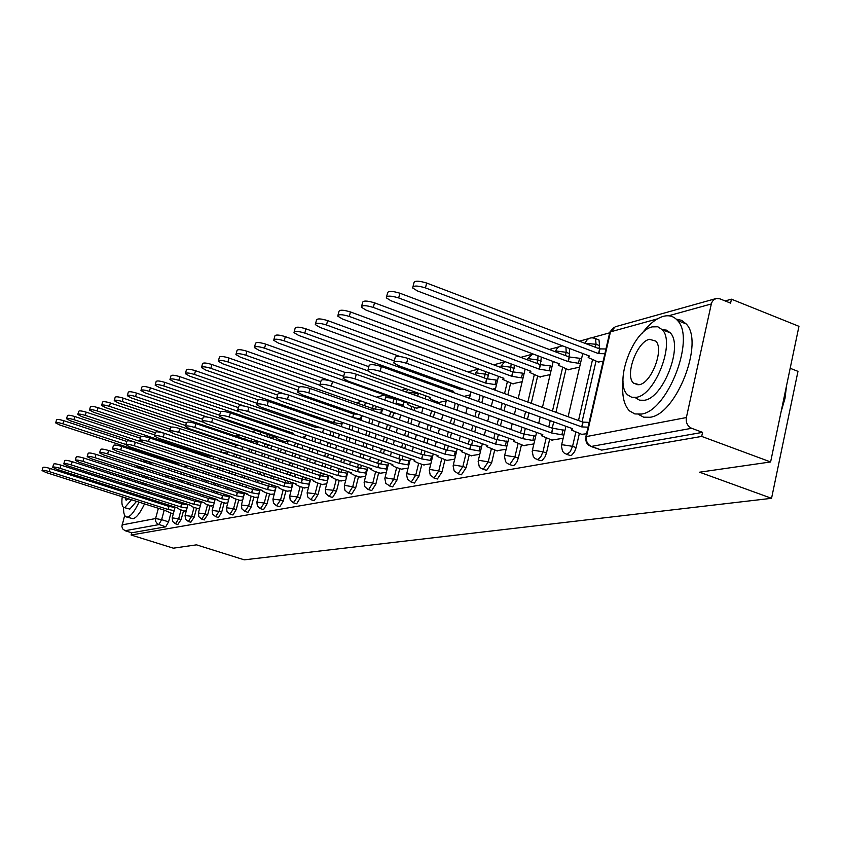 <?xml version="1.0" encoding="UTF-8"?>
<svg xmlns="http://www.w3.org/2000/svg" width="841" height="841" viewBox="0 0 841 841"><rect width="100%" height="100%" fill="white"/><g stroke="black" fill="none" stroke-linecap="round" stroke-linejoin="round"><path stroke-width="1.26" d="M566.592 454.35L570.555 455.58L571.933 454.949L574.634 451.596L576.127 447.601L572.563 446.329L570.24 451.691L567.002 454.319L564.437 453.299L562.545 451.281L561.378 445.898L562.208 444.731L572.563 446.329L575.812 432.232M537.22 459.564L541.11 460.763L542.424 460.153L545.01 456.894L546.461 453.015L542.971 451.775L540.721 456.989L537.63 459.533L535.202 458.587L533.31 456.6L532.164 451.26L532.952 450.198L542.971 451.775L546.166 438.077M509.373 464.505L513.178 465.683L514.429 465.084L516.91 461.919L518.319 458.135L514.902 456.936L509.772 464.484L507.47 463.591L505.578 461.646L504.453 456.358L505.199 455.391L514.902 456.936L518.045 443.627M482.913 469.204L486.655 470.35L491.586 463.002L488.243 461.835L483.302 469.183L481.115 468.342L479.223 466.429L478.13 461.204L478.834 460.321L488.243 461.835L491.333 448.894M457.756 473.672L461.415 474.787L466.166 467.638L462.886 466.503L458.135 473.651L454.172 470.971L453.099 465.819L453.762 465.01L462.886 466.503L465.925 453.898M433.798 477.93L437.383 479.013L441.967 472.043L438.75 470.939L434.166 477.909L430.298 475.302L429.257 470.214L429.877 469.478L438.75 470.939L441.735 458.671M410.955 481.988L414.476 483.049L418.892 476.248L415.738 475.165L411.312 481.977L407.549 479.433L406.529 474.408L407.118 473.735L415.738 475.165L418.681 463.212M389.162 485.856L392.6 486.897L396.878 480.264L393.777 479.212L389.509 485.846L385.83 483.365L384.842 478.413L385.399 477.804L393.777 479.212L396.668 467.543M368.337 489.557L371.711 490.566L375.843 484.09L372.794 483.07L368.663 489.546L368.011 489.451L364.752 486.582L364.111 482.25L364.637 481.683L372.794 483.07L375.643 471.675M348.416 493.099L351.717 494.088L355.722 487.759L352.726 486.76L348.731 493.089L348.132 493.005L344.915 490.187L344.295 485.919L344.789 485.394L352.726 486.76L355.533 475.638M329.346 496.484L332.584 497.452L336.463 491.27L333.52 490.292L329.104 496.4L325.919 493.646L325.309 489.43L333.52 490.292L336.284 479.423M311.075 499.733L314.25 500.679L318.003 494.634L315.123 493.678L310.855 499.659L307.711 496.947L307.133 492.805L315.123 493.678L317.845 483.049M293.551 502.844L296.663 503.77L300.311 497.851L297.472 496.915L293.362 502.781L290.25 500.122L289.682 496.043L297.472 496.915L300.153 486.529M276.731 505.83L279.79 506.745L283.322 500.952L280.526 500.038L276.563 505.777L273.493 503.16L272.947 499.144L280.526 500.038L283.165 489.861M260.573 508.71L263.569 509.593L266.996 503.917L264.253 503.023L260.416 508.658L257.388 506.082L256.852 502.13L264.253 503.023L266.86 493.068M245.036 511.465L247.969 512.337L251.312 506.776L248.61 505.904L244.899 511.423L241.914 508.9L241.388 504.999L248.61 505.904L251.175 496.148M230.087 514.124L232.968 514.976L236.216 509.53L233.556 508.668L229.961 514.082L227.017 511.601L226.513 507.764L233.556 508.668L236.079 499.112M215.685 516.679L218.523 517.52L221.677 512.18L219.059 511.339L215.58 516.647L212.668 514.208L212.174 510.434L219.059 511.339L221.551 501.972M204.111 519.812L207.674 514.734L205.099 513.904L201.714 519.118L198.854 516.721L198.371 512.999L205.099 513.904L207.559 504.716M190.718 522.187L194.166 517.194L191.632 516.385L188.352 521.494L185.525 519.139L185.052 515.48L191.632 516.385L194.061 507.365M177.787 524.469L181.141 519.559L178.649 518.771L175.454 523.796L172.668 521.473L172.205 517.867L178.649 518.771L181.036 509.919M770.608 461.951L699.575 472.2L771.554 498.314L244.258 559.833L196.479 544.842L173.341 548.174L131.122 535.013L701.688 436.416L770.608 461.951L798.95 326.319L731.449 299.186L725.121 300.931M609.283 332.92L591.78 337.756M588.753 338.597L579.375 341.183M559.128 346.776L549.289 349.488M531.018 354.545L520.768 357.372M504.295 361.914L493.688 364.847M478.592 369.02L467.953 371.953M429.373 382.613L427.449 383.149M406.487 388.931L401.378 390.35M384.652 394.965L376.663 397.173M361.83 401.273L356.29 402.797M338.881 407.612L336.842 408.169M272.127 426.04L270.203 426.576M255.958 430.508L251.785 431.664M239.59 435.028L235.743 436.09M222.339 439.79L221.572 440.011M790.183 368.295L797.972 371.354L771.554 498.314M731.449 299.186L730.598 303.128L719.896 298.828L716.238 298.492L713.431 299.974L711.57 302.823L686.372 417.546C685.72 422.634 687.486 426.219 691.659 428.3L591.391 446.424L588.689 445.331L586.45 442.671L585.536 438.56L586.482 436.553L686.372 417.546M701.688 436.416L702.571 432.358L691.659 428.3M181.961 472.421L181.456 474.271M179.963 479.791L179.501 481.494M178.05 486.855L177.619 488.411M176.211 493.625L175.822 495.055M174.455 500.122L174.098 501.425M170.912 513.168L168.568 521.851L161.63 519.664L158.791 524.626L125.099 530.713L122.691 528.915L121.871 526.466L124.678 515.354M140.069 460.752L141.95 459.344M125.099 530.713L131.732 532.795L131.122 535.013M184.463 511.013L186.281 510.908M197.551 508.49L199.622 508.342M211.133 505.872L213.446 505.672M225.209 503.149L227.795 502.907M239.822 500.332L242.702 500.038M268.594 445.593L270.339 445.415M254.991 497.399L258.187 497.052M284.542 441.546L288.116 440.915M270.77 494.35L274.292 493.951M287.17 491.186L291.06 490.713M304.253 487.885L308.531 487.349M322.05 484.448L326.739 483.838M340.605 480.873L345.746 480.179M359.969 477.131L365.593 476.353M395.123 413.52L396.5 413.488M380.195 473.22L386.355 472.358M416.474 408.116L421.415 407.181M401.346 469.141L408.074 468.164M438.823 402.45L446.235 400.905M423.486 464.863L430.834 463.78M446.687 460.384L454.708 459.186M471.034 455.685L479.769 454.35M512.547 383.759L522.166 381.688M496.589 450.744L506.135 449.273M539.638 376.894L550.13 374.602M523.47 445.562L533.877 443.922M568.159 369.662L579.607 367.149M551.77 440.095L563.134 438.287M598.214 362.05L603.165 361.188M581.615 434.324L586.534 433.777M597.772 339.48L598.992 339.953L599.57 345.609L598.887 348.605M595.985 361.21L582.056 421.825M579.365 433.514L576.127 447.601M569.378 348.437L569.599 353.63L568.852 356.857M566.056 368.873L555.933 412.311M553.714 421.867L552.243 428.164M549.646 439.328L546.461 453.015M541.352 357.078L540.374 364.574M537.641 376.148L531.239 403.312M528.978 412.91L527.486 419.239M525.331 428.384L523.985 434.082M521.452 444.836L518.319 458.135M514.461 365.152L513.357 371.743M510.655 383.065L507.859 394.797M505.557 404.426L504.043 410.776M501.856 419.964L500.469 425.767M498.377 434.545L497.178 439.559M494.676 450.072L491.586 463.002M488.768 372.752L487.633 378.597M483.344 396.384L481.809 402.755M479.591 411.974L478.182 417.798M476.059 426.608L474.776 431.938M472.747 440.369L471.675 444.794M469.204 455.044L466.166 467.638M458.44 404.395L457.02 410.24M454.865 419.07L453.562 424.421M451.501 432.873L450.313 437.783M448.337 445.877L447.38 449.819M444.952 459.785L441.967 472.043M437.183 401.861L436.889 403.039M434.713 411.911L433.388 417.273M431.307 425.756L430.098 430.676M428.101 438.802L426.997 443.312M425.073 451.112L424.211 454.613M421.835 464.295L418.892 476.248M418.44 393.21L417.725 396.195M414.907 407.559L414.182 410.471M412.079 418.976L410.85 423.906M408.831 432.064L407.706 436.584M405.772 444.405L404.742 448.558M402.871 456.074L402.103 459.197M399.769 468.595L396.878 480.264M397.026 399.359L396.079 403.165M393.62 412.994L392.505 417.462M390.455 425.641L389.32 430.182M387.365 438.024L386.324 442.187M384.432 449.725L383.475 453.551M381.667 460.805L380.973 463.58M378.681 472.716L375.843 484.09M376.253 406.35L375.664 408.652M372.931 419.512L371.785 424.064M369.798 431.927L368.747 436.101M366.834 443.67L365.867 447.507M364.037 454.771L363.144 458.303M361.378 465.304L360.757 467.775M358.518 476.647L355.722 487.759M353.02 426.103L351.948 430.298M350.024 437.877L349.047 441.725M347.196 449.01L346.303 452.553M344.516 459.575L343.685 462.823M341.961 469.604L341.404 471.801M339.217 480.4L336.463 491.27M333.951 432.337L332.962 436.195M331.091 443.501L330.187 447.055M328.379 454.098L327.548 457.357M325.803 464.148L325.036 467.144M323.365 473.693L322.86 475.649M320.726 484.006L318.003 494.634M315.669 438.235L314.755 441.788M312.936 448.842L312.095 452.111M310.34 458.923L309.562 461.93M307.869 468.5L307.154 471.265M305.525 477.614L305.073 479.349M302.981 487.465L300.311 497.851M298.145 443.817L297.293 447.097M295.517 453.919L294.739 456.926M293.025 463.517L292.311 466.292M290.66 472.653L289.998 475.207M288.4 481.357L288 482.892M285.951 490.787L283.322 500.952M286.087 430.813L285.803 431.906M283.385 441.157L283.091 442.282M281.304 449.115L280.516 452.132M278.791 458.744L278.066 461.52M276.405 467.901L275.732 470.455M274.124 476.626L273.514 478.971M271.948 484.952L271.601 486.298M269.593 493.972L266.996 503.917M270.077 435.302L269.583 437.204M267.48 445.215L266.87 447.538M265.125 454.151L264.4 456.936M262.718 463.328L262.045 465.893M260.426 472.074L259.806 474.429M258.229 480.421L257.661 482.587M256.137 488.39L255.822 489.578M253.866 497.031L251.312 506.776M254.56 440.085L254.224 441.336M252.006 449.746L251.27 452.542M249.577 458.944L248.894 461.509M247.265 467.712L246.634 470.066M245.046 476.069L244.479 478.245M242.944 484.059L242.418 486.045M240.925 491.691L240.652 492.731M238.739 499.975L236.216 509.53M236.941 454.729L236.258 457.304M234.607 463.507L233.977 465.872M232.379 471.885L231.801 474.061M230.255 479.885L229.719 481.882M228.226 487.538L227.732 489.378M226.282 494.855L226.04 495.759M224.169 502.813L221.677 512.18M222.423 459.47L221.793 461.835M220.184 467.859L219.606 470.045M218.05 475.88L217.514 477.877M216 483.543L215.506 485.383M214.045 490.881L213.593 492.563M212.163 497.904L211.953 498.681M210.124 505.546L207.674 514.734M208.442 463.99L207.864 466.166M206.287 472.022L205.751 474.03M204.226 479.696L203.732 481.536M202.261 487.044L201.808 488.737M200.368 494.088L199.958 495.633M198.56 500.826L198.381 501.499M196.584 508.174L194.166 517.194M194.965 468.3L194.418 470.308M192.894 475.995L192.389 477.835M190.907 483.354L190.444 485.047M189.004 490.398L188.584 491.953M187.186 497.157L186.797 498.587M185.43 503.654L185.283 504.211M183.527 510.718L181.141 519.559M171.816 513.462L173.425 513.388M184.642 467.102L186.05 466.744M440.61 387.89L440.821 386.755M240.652 437.751L240.127 437.225M226.513 441.956L225.924 441.105M702.571 432.358L601.641 450.114L590.992 446.466M131.732 532.795L165.719 526.813L168.568 521.851M301.951 437.415L305.073 436.626M321.861 432.379L322.723 432.158M464.116 396.374L470.319 394.807M492.49 389.194L495.591 388.405M174.192 510.55L168.042 509.478L168.873 506.408L175.023 507.48M42.092 470.445L42.944 467.47C43.448 466.892 45.845 467.228 50.134 468.479L168.873 506.408M168.042 509.478L49.241 471.601C44.962 470.35 42.555 470.014 42.05 470.582L46.129 472.547L164.373 510.214L172.289 513.609M125.961 444.521L62.865 423.79C58.607 422.529 56.21 422.224 55.674 422.897L59.69 424.978L177.073 463.496L179.795 465.409L184.831 467.06M55.727 422.729L56.557 419.806C57.093 419.133 59.49 419.438 63.748 420.7L126.802 441.462M187.059 508.038L180.731 506.944L181.572 503.822L187.9 504.915M52.762 467.144L53.624 464.127C54.139 463.517 56.589 463.854 60.973 465.136L181.572 503.822M180.731 506.944L60.068 468.321C55.685 467.039 53.235 466.702 52.72 467.302L56.841 469.299L176.946 507.701L179.732 509.509L184.936 511.17M200.4 505.452L193.893 504.316L194.744 501.141L201.251 502.266M63.832 463.727L64.704 460.668C65.23 460.027 67.732 460.363 72.221 461.677L194.744 501.141M193.893 504.316L71.306 464.915C66.817 463.601 64.305 463.265 63.79 463.896L67.942 465.935L189.961 505.105L192.757 506.944L198.034 508.647M193.777 459.144L73.892 419.659C69.53 418.366 67.08 418.072 66.544 418.765L70.602 420.889L189.74 460.195M66.586 418.597L67.438 415.633C67.974 414.918 70.423 415.223 74.786 416.516L140.468 438.235M213.446 456.758L206.949 455.706L85.309 415.38C80.852 414.045 78.35 413.751 77.803 414.487L81.903 416.663L141.561 436.416M77.856 414.298L78.707 411.302C79.264 410.555 81.766 410.85 86.224 412.174L154.712 434.934M207.296 454.445L206.949 455.706M123.574 507.344C123.406 512.779 124.268 515.964 126.182 516.9L127.643 517.015C131.007 516.048 134.802 511.086 139.038 502.14M141.015 497.515L141.456 496.358M143.18 491.512L143.59 490.219M145.041 485.141L145.409 483.691M146.534 478.35L146.807 476.742M147.427 471.065L147.48 469.225M146.607 462.897L144.946 460.847L141.835 461.331M126.581 517.015L133.088 518.729C136.473 517.772 140.289 512.831 144.526 503.885M146.502 499.27L146.954 498.114M148.668 493.268L149.078 491.974M150.528 486.907L150.886 485.467M152.011 480.127L152.274 478.508M152.883 472.842L152.936 471.002M152.042 464.663L149.793 462.424M141.856 468.532L143.254 469.709M144.053 475.848L143.927 477.509M143.075 482.944L142.76 484.395M141.372 489.504L140.962 490.797M139.196 495.633L138.712 496.779M136.547 501.341L129.819 509.099L124.037 507.522M122.25 496.789C121.461 502.876 121.956 506.419 123.732 507.428L124.815 507.512L131.501 499.743M133.677 495.17L134.15 494.014M135.927 489.178L136.337 487.885M137.724 482.776L138.04 481.325M138.902 475.88L139.028 474.219M138.26 468.09L137.251 467.028L135.443 467.175M135.39 474.745L133.772 474.229M129.998 478.729L129.293 480.064M127.254 484.973L126.823 486.266M125.509 491.26L125.277 492.49M124.952 497.651L126.097 500.216L128.736 498.86M131.511 494.476L132.058 493.352M133.929 488.537L134.339 487.244M135.569 482.082L135.79 480.6M131.196 471.685L130.323 473.105M127.811 478.024L127.212 479.391M125.32 484.353L124.888 485.646M123.469 490.608L123.175 491.817M137.388 465.946L136.736 466.892M786.545 385.693L784.979 398.487L781.1 411.764M781.678 408.978L786.219 387.259M623.055 381.751C621.762 395.386 623.896 405.089 629.467 410.871L634.829 413.94L641.326 414.066C667.523 411.365 695.812 338.639 677.552 320.547C673.83 316.216 669.037 314.828 663.181 316.395C656.148 318.508 649.178 324.09 642.282 333.131M638.414 414.382L643.68 417.189L649.988 417.273C676.332 414.645 704.59 342.077 686.182 323.932L681.673 320.358L676.217 319.128M662.161 329.577L666.608 330.166L670.245 332.826C683.523 345.63 663.412 398.014 644.416 400.263L639.591 400.2L635.628 397.877M636.437 397.288C655.339 394.976 675.47 342.508 662.288 329.735L657.83 326.781L652.259 326.876C632.705 330.786 613.804 383.233 627.701 394.923L631.644 397.236L636.437 397.288M649.462 339.312C636.931 341.656 624.611 375.464 633.494 383.118L639.265 384.694C651.523 383.023 664.358 349.194 655.78 341.099L649.462 339.312M214.224 502.76L207.527 501.593L208.389 498.366L215.086 499.522M75.322 460.185L76.195 457.073C76.731 456.4 79.285 456.737 83.879 458.093L208.389 498.366M207.527 501.593L82.954 461.383C78.36 460.038 75.795 459.701 75.269 460.363L79.474 462.434L203.459 502.413L206.255 504.295L211.617 506.03M228.584 499.964L221.677 498.766L222.56 495.475L229.456 496.663M87.254 456.495L88.137 453.352C88.673 452.637 91.291 452.973 96 454.361L222.56 495.475M221.677 498.766L95.054 457.714C90.344 456.337 87.727 455.99 87.191 456.695L91.438 458.808L217.451 499.617L216.989 499.943L220.258 501.551L225.703 503.307M243.48 497.063L236.374 495.833L237.257 492.479L244.374 493.709M99.648 452.679L100.542 449.472C101.078 448.726 103.758 449.062 108.584 450.482L237.257 492.479M236.374 495.833L107.627 453.909C102.802 452.49 100.121 452.143 99.585 452.889L103.874 455.044L231.979 496.716L231.496 497.063L234.786 498.692L240.326 500.49M227.448 453.183L220.763 452.111L97.167 410.934C92.605 409.578 90.04 409.283 89.482 410.051L93.624 412.258L155.301 432.779M89.545 409.851L90.407 406.802C90.965 406.024 93.519 406.308 98.082 407.675L169.703 431.58M221.446 449.557L220.763 452.111M171.396 427.06L109.477 406.319C104.799 404.92 102.171 404.637 101.614 405.457L105.798 407.706L170.187 429.225M101.677 405.225L102.549 402.135C103.107 401.315 105.735 401.599 110.402 403.007L235.953 445.12L238.15 445.099M235.953 445.12L235.396 447.223M186.387 423.107L122.26 401.535C117.467 400.095 114.786 399.811 114.218 400.673L118.444 402.965L185.714 425.567M114.281 400.421L115.164 397.299C115.732 396.426 118.413 396.71 123.207 398.15L250.828 441.178L257.767 442.261L257.241 444.29M250.828 441.178L250.597 442.051M258.975 494.056L251.638 492.784L252.542 489.367L259.869 490.629M112.536 448.695L113.44 445.446C113.977 444.658 116.72 444.994 121.682 446.455L252.542 489.367M251.638 492.784L120.715 449.946C115.753 448.484 112.999 448.148 112.463 448.926L116.804 451.123L247.075 493.699L246.571 494.077L249.882 495.727L255.517 497.567M202.628 419.239L135.559 396.553C130.639 395.07 127.885 394.786 127.317 395.701L131.585 398.035L202.523 422.003M260.247 442.009L269.046 445.741M127.39 395.428L128.274 392.263C128.852 391.338 131.595 391.622 136.515 393.094L207.065 417.01M267.438 436.973L273.388 438.182L273.199 438.918M275.081 490.923L267.512 489.62L268.426 486.13L275.995 487.433M125.95 444.553L126.865 441.262C127.401 440.421 130.218 440.758 135.306 442.261L268.426 486.13M267.512 489.62L134.318 445.814C129.23 444.311 126.413 443.985 125.877 444.815L130.25 447.044L262.77 490.566L262.234 490.976L265.567 492.647L271.296 494.529M219.627 415.254L149.393 391.359C144.337 389.846 141.519 389.572 140.952 390.529L145.251 392.915L276.657 437.541L276.111 438.014L279.391 439.801L285.004 441.704M141.036 390.235L141.919 387.028C142.497 386.051 145.314 386.324 150.371 387.848L220.479 411.743M291.848 487.675L284.037 486.319L284.962 482.766L292.773 484.111M139.921 440.242L140.846 436.9C141.383 436.016 144.274 436.342 149.498 437.888L284.962 482.766M284.037 486.319L148.5 441.514C143.264 439.98 140.384 439.643 139.837 440.526L144.263 442.808L279.096 487.307L278.529 487.748L281.893 489.441L287.717 491.365M238.77 411.606L163.806 385.966C158.602 384.4 155.722 384.127 155.143 385.146L159.496 387.575L293.173 433.231L292.594 433.746L293.498 434.534M155.238 384.821L156.132 381.572C156.71 380.542 159.59 380.815 164.794 382.371L238.36 407.601M309.32 484.279L301.236 482.892L302.171 479.265L310.255 480.653M154.481 435.743L155.417 432.358C155.953 431.412 158.917 431.738 164.3 433.325L302.171 479.265M301.236 482.892L163.291 437.036C157.898 435.449 154.933 435.123 154.397 436.059L158.865 438.382L296.095 483.911L295.506 484.384L298.881 486.109L304.799 488.064M321.178 427.932L315.564 427.396L178.818 380.332C173.477 378.723 170.513 378.461 169.935 379.543L174.329 382.014L244.353 406.077M170.04 379.186L170.944 375.895C171.522 374.802 174.476 375.065 179.827 376.673L257.01 403.291M315.89 426.114L315.564 427.396M327.527 480.747L319.17 479.307L320.116 475.607L328.474 477.047M169.682 431.055L170.618 427.627C171.154 426.618 174.203 426.934 179.743 428.574L320.116 475.607M319.17 479.307L178.713 432.358C173.162 430.718 170.124 430.403 169.588 431.391L174.098 433.756L313.809 480.379L313.178 480.884L316.584 482.629L322.608 484.637M342.024 424.001L333.688 422.666L194.492 374.466C188.983 372.805 185.945 372.552 185.367 373.698L189.803 376.221L258.092 399.832M185.472 373.299L186.387 369.966C186.965 368.81 190.003 369.062 195.511 370.723L276.889 398.97M334.455 419.67L333.688 422.666M346.534 477.068L337.882 475.575L338.839 471.79L347.491 473.283M185.556 426.145L186.502 422.676C187.028 421.604 190.15 421.919 195.869 423.612L338.839 471.79M337.882 475.575L194.828 427.48C189.109 425.788 185.977 425.472 185.451 426.534L190.003 428.942L332.279 476.689L331.617 477.236L335.044 479.002L341.173 481.063M361.22 419.123L353.283 417.609M283.816 393.767L210.849 368.326C205.172 366.623 202.05 366.371 201.472 367.591L205.95 370.166L277.562 395.081M201.598 367.16L202.513 363.785C203.08 362.555 206.213 362.797 211.879 364.51L353.535 414.003L357.499 414.119M353.535 414.003L352.673 417.399M366.382 473.22L357.414 471.675L358.392 467.806L367.359 469.352M202.145 421.026L203.101 417.514C203.617 416.369 206.833 416.673 212.731 418.419L358.392 467.806M357.414 471.675L211.669 422.371C205.761 420.626 202.555 420.321 202.04 421.446L206.623 423.906L351.559 472.842L350.865 473.43L354.313 475.218L360.547 477.331M299.207 386.934L227.943 361.924C222.087 360.158 218.881 359.927 218.313 361.22L222.823 363.838L298.177 390.235M218.439 360.736L219.364 357.33C219.932 356.027 223.138 356.248 228.994 358.014L373.288 408.779L381.53 409.966L380.689 413.309M382.224 410.208L381.53 409.966M373.288 408.779L372.836 410.555M387.133 469.204L377.83 467.596L378.818 463.654L388.121 465.252M219.512 415.664L220.468 412.111C220.983 410.892 224.284 411.186 230.381 412.984L378.818 463.654M377.83 467.596L229.299 417.031C223.201 415.223 219.89 414.928 219.385 416.137L224.021 418.629L371.711 468.815L370.986 469.457L374.434 471.265L380.794 473.43M320.778 381.709L245.835 355.217C239.78 353.388 236.479 353.167 235.922 354.566L240.473 357.225L319.706 385.167M386.229 409.872L395.638 413.709M236.069 354.019L236.994 350.592C237.551 349.183 240.852 349.404 246.907 351.223L331.207 381.099M393.977 403.312L402.397 404.521L401.987 406.15M403.196 404.805L402.397 404.521M408.852 465.01L399.191 463.328L400.19 459.291L409.851 460.963M237.698 410.051L238.665 406.455C239.159 405.152 242.555 405.425 248.862 407.296L400.19 459.291M399.191 463.328L247.769 411.428C241.451 409.567 238.056 409.283 237.561 410.576L242.229 413.11L392.789 464.61L392.011 465.304L395.48 467.133L401.956 469.352M343.654 376.358L264.568 348.195C258.313 346.303 254.907 346.103 254.371 347.585L258.954 350.298L408.053 403.281L407.254 404.101L410.66 406.045L416.999 408.295M254.529 346.986L255.454 343.527C256 342.024 259.396 342.224 265.651 344.116L345.199 372.51M431.612 460.616L421.562 458.871L422.802 454.687L432.621 456.474M256.778 404.153L257.735 400.526C258.219 399.128 261.719 399.391 268.258 401.325L422.581 454.739M421.562 458.871L267.133 405.562C260.594 403.627 257.094 403.354 256.621 404.742L261.33 407.328L414.855 460.206L414.035 460.963L417.514 462.813L424.106 465.073M367.748 370.818L284.216 340.836C277.73 338.881 274.229 338.692 273.703 340.29L278.318 343.044L430.329 397.478L429.478 398.361L432.905 400.327L439.359 402.639M273.882 339.617L274.797 336.127C275.333 334.518 278.834 334.697 285.309 336.652L368.821 366.708M455.475 456.001L445.015 454.182L446.277 449.903L456.505 451.764M276.805 397.972L277.772 394.313C278.213 392.8 281.83 393.052 288.61 395.06L446.045 449.956M445.015 454.182L287.475 399.401C280.694 397.394 277.078 397.141 276.636 398.623L281.367 401.252L437.982 455.591L437.12 456.411L447.328 460.605M464.127 389.425L460.763 389.541L304.831 333.11C298.103 331.081 294.497 330.912 293.993 332.626L298.65 335.422L453.667 391.391L452.731 392.263M294.192 331.869L295.107 328.368C295.611 326.644 299.228 326.802 305.945 328.831L394.324 360.894M461.068 388.311L460.763 389.541M480.537 451.175L469.635 449.273L470.928 444.889L481.578 446.834M297.861 391.464L298.818 387.785C299.238 386.156 302.97 386.387 310.014 388.468L470.687 444.942M469.635 449.273L308.857 392.915C301.814 390.834 298.082 390.602 297.672 392.211L302.434 394.86L462.256 450.744L461.341 451.638L471.675 455.906M496.453 384.821L485.604 383.065L326.497 324.983C319.517 322.881 315.785 322.744 315.312 324.584L320 327.422L399.874 356.5M315.533 323.732L316.447 320.221C316.931 318.371 320.652 318.497 327.633 320.6L486.634 378.786L496.148 380.058L495.118 384.337M497.483 380.542L496.148 380.058M486.634 378.786L485.604 383.065M506.881 446.098L495.517 444.101L496.831 439.612L507.943 441.641M320.022 384.621L320.978 380.92C321.357 379.165 325.204 379.375 332.531 381.541L496.579 439.664M495.517 444.101L331.365 386.093C324.027 383.938 320.179 383.717 319.811 385.451L324.605 388.143L487.748 445.656L486.781 446.634L497.252 450.986M523.018 378.103L511.696 376.263L349.299 316.437C342.035 314.25 338.177 314.145 337.746 316.132L342.455 319.002L503.864 378.303L502.865 379.449L513.126 383.969M337.987 315.175L338.902 311.654C339.344 309.656 343.191 309.761 350.455 311.948L512.737 371.88L522.555 373.162L521.515 377.546M524.059 373.719L522.555 373.162M512.737 371.88L511.696 376.263M534.624 440.758L522.745 438.666L524.09 434.061L535.696 436.195M343.38 377.409L344.337 373.688C344.652 371.796 348.637 371.974 356.279 374.224L523.817 434.114M522.745 438.666L355.081 378.902C347.438 376.652 343.454 376.463 343.139 378.345L347.953 381.068L514.566 440.295L513.546 441.378L524.153 445.804M550.971 371.039L539.144 369.104L373.32 307.438C365.74 305.157 361.767 305.094 361.378 307.228L366.108 310.14L530.902 371.249L529.841 372.51L540.237 377.115M361.651 306.156L362.555 302.644C362.944 300.489 366.928 300.552 374.497 302.823L540.206 364.616L550.329 365.919L549.278 370.408M552.022 366.55L550.329 365.919M540.206 364.616L539.144 369.104M563.869 435.133L551.433 432.936L552.8 428.206L564.952 430.455M368.043 369.788L368.978 366.077C369.241 364.016 373.362 364.164 381.341 366.508L552.526 428.269M551.433 432.936L380.132 371.323C372.142 368.968 368.022 368.821 367.769 370.86L372.605 373.604L542.813 434.66L541.73 435.848L552.474 440.337M580.427 363.606L568.053 361.567L398.676 297.935C390.76 295.559 386.639 295.538 386.313 297.861L391.054 300.794L559.37 363.827L558.245 365.215L568.768 369.893M386.618 296.642L387.512 293.152C387.838 290.818 391.959 290.828 399.864 293.204L569.126 356.962L579.596 358.277L578.524 362.892M581.488 358.991L579.596 358.277M569.126 356.962L568.053 361.567M588.038 427.196L581.709 426.892L582.813 422.098L589.142 422.382M394.103 361.735L395.039 358.035C395.207 355.796 399.475 355.901 407.832 358.361L582.813 422.098M581.709 426.892L406.602 363.291C398.235 360.842 393.977 360.726 393.798 362.944L398.634 365.709L572.605 428.71L571.46 430.014L582.329 434.587M604.879 353.725L598.55 353.619L425.462 287.895C417.168 285.425 412.91 285.446 412.658 287.969L417.399 290.912L589.383 356.006L588.185 357.53L598.834 362.282M413.005 286.581L413.877 283.133C414.129 280.589 418.397 280.558 426.671 283.039L599.633 348.889L605.962 348.983M599.633 348.889L598.55 353.619M657.452 318.865L610.461 331.869L586.482 436.553C585.841 441.241 587.481 444.532 591.391 446.424L601.641 450.114M711.234 303.979L668.542 315.796M175.075 470.172L174.571 472.022M173.078 477.551L172.615 479.254M171.154 484.626L170.734 486.182M169.314 491.396L168.925 492.826M167.538 497.904L167.191 499.207M165.845 504.148L165.519 505.346M164.09 510.603L161.63 519.664L155.585 518.54L158.381 508.3M159.695 503.486L160.011 502.287M161.367 497.346L161.724 496.032M163.101 490.955L163.49 489.525M164.92 484.3L165.341 482.745M166.802 477.362L167.264 475.659M168.778 470.13L169.283 468.279M170.839 462.571L171.112 461.551M157.803 457.178L155.953 457.693M145.63 460.553L144.799 460.784M122.04 524.921L155.585 518.54L155.596 521.241L157.383 523.901L165.719 526.813M599.57 345.609L596.069 344.274L595.375 347.27M592.474 359.874L578.503 420.532M569.599 353.63L566.172 352.326L565.415 355.564M562.608 367.591L552.474 411.049M550.235 420.616L548.774 426.913M541.162 361.231L537.798 359.98L536.979 363.417M534.266 374.907L527.854 402.082M525.583 411.68L524.09 418.009M521.925 427.165L520.558 432.947M514.135 368.463L510.834 367.244L509.972 370.86M507.344 381.846L504.537 393.588M502.235 403.228L500.721 409.578M498.524 418.776L497.136 424.579M495.044 433.357L493.772 438.666M488.421 375.338L485.183 374.15L484.269 377.924M480.095 395.207L478.561 401.588M476.332 410.807L474.923 416.642M472.8 425.451L471.507 430.781M469.478 439.212L468.29 444.101M455.254 403.249L453.825 409.094M451.67 417.935L450.366 423.286M448.306 431.748L447.107 436.647M445.131 444.752L444.037 449.252M434.061 400.747L433.767 401.924M431.58 410.797L430.256 416.169M428.174 424.652L426.955 429.572M424.957 437.698L423.843 442.219M421.93 450.019L420.91 454.161M418.24 394.114L415.181 393.01L414.666 395.102M411.838 406.466L411.112 409.378M408.999 417.893L407.78 422.834M405.751 430.991L404.626 435.512M402.681 443.344L401.651 447.496M399.78 455.013L398.834 458.829M396.92 399.811L393.914 398.75L392.873 402.913M390.613 411.932L389.488 416.4M387.438 424.589L386.303 429.12M384.337 436.973L383.296 441.136M381.404 448.684L380.447 452.511M378.629 459.764L377.746 463.286M373.299 405.309L372.489 408.505M369.966 418.482L368.821 423.023M366.834 430.897L365.782 435.081M363.869 442.639L362.902 446.476M361.062 453.762L360.169 457.283M358.403 464.295L357.583 467.533M353.283 412.637L352.978 413.814M350.108 425.094L349.047 429.288M347.112 436.868L346.135 440.716M344.274 448.022L343.38 451.554M341.593 458.587L340.763 461.835M339.039 468.616L338.271 471.601M331.091 431.349L330.103 435.207M328.221 442.524L327.317 446.077M325.509 453.12L324.679 456.379M322.933 463.17L322.166 466.177M320.484 472.737L319.78 475.491M312.863 437.267L311.948 440.821M310.119 447.885L309.278 451.154M307.522 457.967L306.744 460.973M305.052 467.554L304.337 470.319M302.697 476.668L302.035 479.212M295.37 442.881L294.529 446.15M292.752 452.984L291.964 455.99M290.25 462.592L289.535 465.357M287.885 471.727L287.223 474.282M285.614 480.442L285.015 482.755M283.375 429.888L283.091 430.981M280.673 440.232L280.379 441.357M278.581 448.2L277.793 451.218M276.069 457.83L275.343 460.605M273.672 466.986L273.01 469.541M271.391 475.722L270.781 478.066M269.215 484.048L268.678 486.087M267.417 434.398L266.797 436.752M264.81 444.311L264.19 446.634M262.455 453.257L261.719 456.043M260.037 462.434L259.364 464.999M257.735 471.191L257.115 473.546M255.538 479.538L254.97 481.704M253.446 487.507L252.973 489.304M251.932 439.202L251.438 441.073M249.378 448.863L248.631 451.659M246.939 458.072L246.266 460.637M244.626 466.839L243.995 469.194M242.408 475.197L241.84 477.373M240.295 483.186L239.769 485.183M238.276 490.829L237.856 492.405M234.345 453.867L233.661 456.432M232.011 462.655L231.38 465.01M229.782 471.034L229.204 473.21M227.648 479.034L227.123 481.031M225.619 486.687L225.125 488.526M223.674 494.014L223.296 495.402M219.879 458.629L219.238 460.994M217.63 467.018L217.052 469.204M215.485 475.039L214.949 477.047M213.435 482.702L212.952 484.542M211.48 490.04L211.028 491.733M209.598 497.073L209.272 498.293M205.929 463.16L205.351 465.346M203.774 471.191L203.238 473.199M201.714 478.876L201.22 480.716M199.738 486.224L199.285 487.917M197.845 493.268L197.425 494.813M196.027 500.017L195.743 501.089M192.494 467.491L191.948 469.499M190.413 475.186L189.919 477.026M188.426 482.545L187.964 484.237M186.523 489.599L186.103 491.155M184.694 496.358L184.316 497.788M182.939 502.855L182.686 503.78M223.391 440.253L223.979 441.105M237.561 436.353L238.077 436.878M394.019 398.298L385.798 397.52L384.779 400.053M415.38 392.116L415.181 393.01L406.266 392.095M437.709 385.63L437.499 386.765M485.541 371.564L485.183 374.15L476.101 372.857L475.207 374.613M511.16 363.932L510.834 367.244L501.478 365.93L500.637 367.412M537.988 355.827L537.798 359.98L528.148 358.644L527.349 359.822M565.951 347.133L566.172 352.326L556.206 350.981L555.207 351.727M594.44 338.145L595.502 338.608L596.069 344.274L584.937 343.296M276.395 427.501L276.132 428.605M366.487 402.913L365.131 403.669L364.616 405.73M585.862 436.731L609.515 333.467L615.202 326.792L715.586 298.681M168.158 509.457L168.988 506.387M49.241 471.601L50.134 468.479M63.748 420.7L62.865 423.79M180.857 506.923L181.698 503.801M60.068 468.321L60.973 465.136M194.019 504.295L194.87 501.12M71.306 464.915L72.221 461.677M74.786 416.516L73.892 419.659M207.401 454.487L207.086 455.675M86.224 412.174L85.309 415.38M207.664 501.572L208.526 498.335M214.182 502.739L215.044 499.501M82.954 461.383L83.879 458.093M221.814 498.745L222.697 495.454M228.479 499.932L229.351 496.632M95.054 457.714L96 454.361M236.521 495.812L237.404 492.458M243.333 497.02L244.216 493.656M107.627 453.909L108.584 450.482M227.795 451.68L227.396 453.173M221.561 449.599L220.899 452.08M98.082 407.675L97.167 410.934M242.629 446.603L241.882 449.399M236.09 445.078L235.512 447.265M110.402 403.007L109.477 406.319M250.975 441.147L250.723 442.093M123.207 398.15L122.26 401.535M251.795 492.763L252.689 489.336M258.755 493.982L259.659 490.566M120.715 449.946L121.682 446.455M136.515 393.094L135.559 396.553M267.669 489.588L268.584 486.098M274.807 490.839L275.711 487.338M134.318 445.814L135.306 442.261M150.371 387.848L149.393 391.359M284.195 486.287L285.12 482.734M291.501 487.559L292.426 483.995M148.5 441.514L149.498 437.888M164.794 382.371L163.806 385.966M301.404 482.85L302.34 479.223M308.889 484.143L309.824 480.505M163.291 437.036L164.3 433.325M316.037 426.166L315.732 427.354M179.827 376.673L178.818 380.332M319.349 479.275L320.295 475.564M327.023 480.579L327.969 476.868M178.713 432.358L179.743 428.574M341.919 422.256L341.509 423.832M334.602 419.722L333.866 422.624M195.511 370.723L194.492 374.466M338.061 475.533L339.028 471.759M345.935 476.868L346.891 473.073M194.828 427.48L195.869 423.612M361.483 415.507L360.621 418.913M353.725 413.961L352.831 417.451M211.879 364.51L210.849 368.326M357.604 471.633L358.581 467.775M365.677 472.989L366.655 469.12M211.669 422.371L212.731 418.419M373.478 408.726L373.005 410.608M228.994 358.014L227.943 361.924M378.03 467.554L379.018 463.612M386.324 468.931L387.312 464.978M229.299 417.031L230.381 412.984M246.907 351.223L245.835 355.217M399.401 463.286L400.4 459.249M407.927 464.695L408.926 460.647M247.769 411.428L248.862 407.296M265.651 344.116L264.568 348.195M421.783 458.818L422.802 454.687M430.55 460.248L431.57 456.106M267.133 405.562L268.258 401.325M285.309 336.652L284.216 340.836M445.246 454.14L446.277 449.903M454.277 455.591L455.307 451.354M287.475 399.401L288.61 395.06M461.267 388.384L461.005 389.478M305.945 328.831L304.831 333.11M469.877 449.22L470.928 444.889M479.181 450.692L480.232 446.35M308.857 392.915L310.014 388.468M486.876 378.723L485.846 383.002M327.633 320.6L326.497 324.983M495.77 444.048L496.831 439.612M505.367 445.551L506.419 441.105M331.365 386.093L332.531 381.541M512.999 371.817L511.959 376.19M350.455 311.948L349.299 316.437M523.007 438.613L524.09 434.061M532.91 440.148L533.982 435.585M355.081 378.902L356.279 374.224M540.469 364.542L539.417 369.031M374.497 302.823L373.32 307.438M551.717 432.884L552.8 428.206M561.946 434.44L563.028 429.762M380.132 371.323L381.341 366.508M569.41 356.889L568.337 361.493M399.864 293.204L398.676 297.935M582.004 426.839L583.107 422.035M406.602 363.291L407.832 358.361M599.927 348.815L598.845 353.535M426.671 283.039L425.462 287.895M204.289 519.938L201.819 519.149M190.875 522.303L188.437 521.525M177.945 524.584L175.538 523.817M172.247 517.72L175.117 507.112M176.452 502.182L176.81 500.879M178.176 495.812L178.565 494.382M179.974 489.168L180.394 487.612M181.845 482.25L182.308 480.558M183.801 475.028L184.305 473.189M185.84 467.491L186.387 465.483M226.071 441.147L220.931 440.085M240.295 437.278L235.774 436.101M598.992 339.953L595.502 338.608C590.645 336.789 587.186 338.313 585.115 343.17M185.094 515.312L188.016 504.474M189.383 499.417L189.761 497.998M191.17 492.794L191.59 491.239M193.031 485.888L193.483 484.195M194.965 478.676L195.469 476.836M196.994 471.149L197.54 469.141M199.117 463.286L199.706 461.099M198.413 512.831L201.388 501.741M202.776 496.547L203.196 495.002M204.626 489.651L205.078 487.959M206.56 482.461L207.054 480.621M208.568 474.944L209.104 472.947M210.671 467.102L211.259 464.915M212.878 458.881L213.509 456.516M212.226 510.245L215.254 498.902M216.673 493.572L217.125 491.88M218.586 486.392L219.081 484.553M220.594 478.886L221.12 476.889M222.676 471.055L223.264 468.879M224.862 462.855L225.493 460.49M227.154 454.266L227.837 451.691M230.119 443.165L230.308 442.471M226.565 507.565L229.646 495.948M231.096 490.471L231.58 488.632M233.083 482.986L233.609 480.989M235.154 475.165L235.732 472.999M237.33 466.986L237.95 464.621M239.601 458.419L240.284 455.843M241.987 449.43L242.723 446.634M244.72 439.118L245.288 436.963M241.451 504.779L244.584 492.889M246.077 487.254L246.602 485.257M248.127 479.444L248.705 477.278M250.282 471.275L250.912 468.921M252.542 462.729L253.215 460.164M254.907 453.762L255.643 450.965M257.388 444.342L258.187 441.315M259.995 434.45L260.626 432.095M256.925 501.888L260.121 489.693M261.635 483.901L262.203 481.735M263.78 475.743L264.389 473.399M266.008 467.218L266.681 464.653M268.363 458.261L269.088 455.486M270.823 448.873L271.611 445.846M273.409 438.991L274.029 436.647M273.01 498.881L276.269 486.371M277.824 480.4L278.434 478.056M280.042 471.885L280.715 469.331M282.376 462.96L283.091 460.185M284.815 453.583L285.604 450.566M287.38 443.733L288.242 440.453M290.082 433.367L290.366 432.274M289.767 495.748L293.089 482.913M294.676 476.763L295.338 474.219M296.989 467.859L297.703 465.084M299.407 458.503L300.184 455.496M301.951 448.674L302.802 445.404M304.631 438.329L305.546 434.765M307.207 492.49L310.602 479.307M312.232 472.957L312.936 470.203M314.629 463.633L315.407 460.626M317.152 453.825L317.993 450.566M319.801 443.512L320.715 439.959M322.597 432.631L323.596 428.773M325.404 489.084L328.863 475.543M330.534 468.994L331.301 465.998M333.036 459.207L333.866 455.959M335.664 448.915L336.568 445.383M338.429 438.077L339.417 434.219M341.351 426.629L342.424 422.434M345.304 411.133L345.609 409.956M365.478 402.555L365.246 403.207M344.39 485.53L347.922 471.612M349.635 464.842L350.455 461.593M352.232 454.571L353.125 451.049M354.976 443.754L355.953 439.917M357.867 432.337L358.928 428.164M360.926 420.279L362.082 415.717M386.429 395.596L385.367 397.719M364.227 481.819L367.822 467.501M369.588 460.5L370.471 456.978M372.3 449.714L373.257 445.877M375.16 438.329L376.211 434.156M378.187 426.292L379.323 421.751M381.383 413.551L382.634 408.6M407.811 389.415L406.382 391.98M384.957 477.951L388.637 463.191M390.445 455.948L391.401 452.122M393.273 444.595L394.313 440.432M396.269 432.6L397.394 428.069M399.433 419.901L400.663 414.96M402.786 406.434L403.943 401.819M430.245 382.928L429.415 383.853M406.666 473.882L410.419 458.681M412.279 451.165L413.299 447.023M415.233 439.212L416.348 434.692M418.366 426.545L419.575 421.625M421.677 413.12L423.012 407.748M425.199 398.865L425.935 395.901M429.404 469.635L433.241 453.94M435.154 446.15L436.248 441.651M438.245 433.535L439.444 428.626M441.514 420.153L442.829 414.792M444.994 405.94L446.434 400.085M448.705 390.813L448.978 389.698M478.676 369.052L475.564 373.089M453.257 465.178L457.178 448.968M459.144 440.884L460.332 435.985M462.371 427.543L463.675 422.203M465.809 413.383L467.228 407.549M469.467 398.308L471.013 391.917M504.936 361.619L500.91 366.171M478.298 460.49L482.324 443.743M484.342 435.323L485.614 430.003M487.727 421.215L489.115 415.401M491.333 406.192L492.858 399.832M495.17 390.171L498.492 376.326M532.805 353.882L527.549 358.897M504.642 455.559L508.752 438.235M510.834 429.467L512.201 423.675M514.377 414.508L515.88 408.169M518.172 398.55L525.152 369.115M562.85 345.966C559.233 345.987 556.816 347.743 555.586 351.233M532.374 450.377L536.579 432.421M538.724 423.286L540.195 416.978M542.445 407.391L553.199 361.525M561.609 444.9L565.919 426.292M568.127 416.747L582.76 353.504M614.004 327.202L609.778 332.153M154.05 455.948L152.21 456.463M144.946 460.847L150.36 462.613M142.245 468.658L137.251 467.028M677.552 320.547L686.182 323.932M670.245 332.826L662.288 329.735M638.14 384.863L633.494 383.118M503.202 378.051L503.076 378.587M530.198 370.997L530.072 371.543M558.634 363.554L558.498 364.132M571.701 428.952L571.827 428.426M588.605 355.711L588.469 356.311"/></g></svg>
